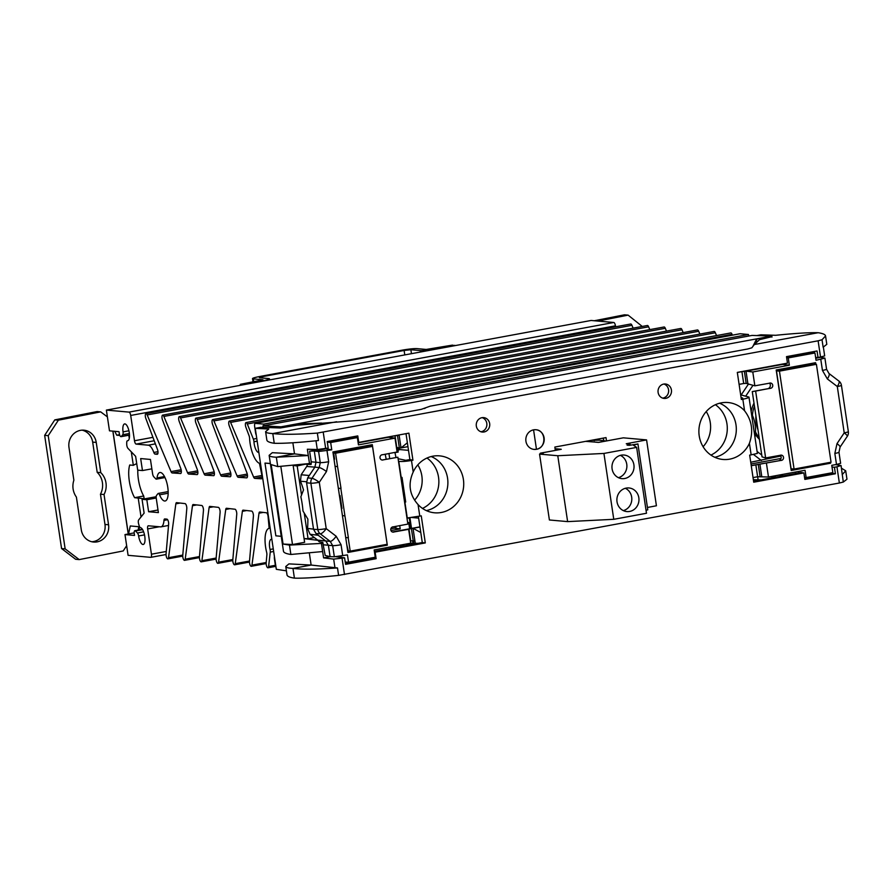 <?xml version="1.0" encoding="UTF-8"?>
<svg xmlns="http://www.w3.org/2000/svg" width="893" height="893" viewBox="0 0 893 893"><rect width="100%" height="100%" fill="white"/><g stroke="black" fill="none" stroke-linecap="round" stroke-linejoin="round"><path stroke-width="1.34" d="M753.993 403.134A30.284 28.208 95.1 0 0 751.158 411.684M755.355 434.244A30.284 28.208 95.1 0 0 759.407 439.356M533.567 429.846A9.879 9.198 -84.9 0 1 535.889 429.734A9.879 9.198 -84.9 0 1 544.217 439.133A9.879 9.198 -84.9 0 1 536.47 449.302A9.879 9.198 -84.9 0 1 534.137 449.413A9.879 9.198 -84.9 0 1 525.821 440.003A9.879 9.198 -84.9 0 1 533.567 429.846L536.47 449.302L534.126 449.402M535.878 429.734C546.136 430.147 546.672 447.895 536.47 449.302M605.956 441.042L599.303 440.171L590.976 440.372M603.635 440.562L603.266 438.106M594.314 440.673L594.18 439.78M399.428 447.572L399.729 449.57L408.514 450.351M399.729 449.57A35.285 32.874 95.1 0 0 397.932 450.44M400.968 477.889L402.017 477.375L405.701 502.011L404.484 501.397M401.136 479.039L401.727 479.094A35.285 32.874 -84.9 0 1 402.017 477.375M404.339 500.437L404.931 500.493L401.727 479.094M409.92 517.706L411.517 528.455M413.359 540.723L413.727 543.201M751.37 413.146A35.285 32.874 -84.9 0 1 754.942 437.068M422.501 508.418A28.743 26.779 95.1 0 0 438.53 477.208A28.743 26.779 95.1 0 0 426.988 458.031M710.928 455.095A28.743 26.779 95.1 0 0 726.958 423.874A28.743 26.779 95.1 0 0 715.416 404.708M662.718 398.133A7.244 6.742 95.1 0 0 663.979 384.046M480.936 431.754A7.244 6.742 95.1 0 0 482.198 417.656M603.4 438.083L603.768 440.55M405.701 502.011A35.285 32.874 -84.9 0 1 404.931 500.493M555.089 448.721L561.172 449.257L555.267 449.949M605.945 440.986L598.31 442.392L586.009 441.298M780.839 456.033L750.745 462.239M404.786 501.453L407.264 517.996L421.25 515.853L425.302 542.922L375.149 552.198L376.12 558.694L345.569 564.343L344.598 557.846L333.658 559.107L323.59 557.879L321.435 543.424L289.477 545.098L290.872 554.475L322.652 551.55M419.788 516.132L418.058 504.567C409.44 494.856 407.822 484.006 413.191 472.029L411.472 460.475C405.824 461.424 401.593 461.714 398.791 461.335L401.258 477.878M606.514 440.941L606.012 437.592L554.832 447.058L555.334 450.407M265.601 431.654L266.862 440.082C267.096 441.499 269.563 442.571 274.251 443.285L272.8 433.563C268.179 433.306 265.779 432.681 265.601 431.687L268.76 429.031L255.253 428.316L260.633 427.323L280.413 427.959L297.045 425.18L363.429 420.045L421.262 409.351L430.214 406.159L671.357 361.565L689.898 359.678L747.742 348.984L751.828 347.812L754.339 344.519L818.155 332.721C809.114 332.464 794.96 333.323 775.682 335.299L760.914 334.819L756.817 335.578M741.19 398.3L742.686 398.032L741.09 397.631M818.155 332.721C822.844 333.435 825.311 334.507 825.556 335.947L822.029 339.764L818.111 340.813L820.533 357.021L818.021 357.479L817.05 350.982L786.499 356.631L787.47 363.138L737.317 372.403L741.357 399.472L742.831 399.204C746.794 398.434 748.836 397.731 748.97 397.095L740.665 394.829M309.302 475.489L301.153 474.775L306.712 466.47L314.883 467.139L307.683 477.889L306.6 482.8L313.543 529.303L316.01 533.556L325.945 541.147L328.412 545.4L330.086 556.652L334.339 556.785L347.455 554.888L348.549 562.177L375.25 557.243L374.156 549.954L410.724 543.19L408.648 529.326L394.193 531.915A2.657 2.478 -84.9 0 1 390.754 529.582A2.657 2.478 -84.9 0 1 393.433 526.837L407.867 524.091L397.876 457.227L383.421 459.828A2.657 2.478 -84.9 0 1 379.983 457.484A2.657 2.478 -84.9 0 1 382.662 454.738L397.095 451.992L395.019 438.117L387.707 437.202L395.03 435.784L396.805 447.661L401.013 447.929L407.956 446.645M751.259 465.722L755.846 464.873L757.621 476.739L753.033 477.588M780.359 455.229A3.405 3.17 -84.9 0 1 778.462 460.844L755.846 464.873M778.462 460.844L751.247 465.633M399.082 434.947L401.013 447.929L407.375 442.761M418.382 516.377L422.289 542.553L418.024 543.346L410.713 543.111M406.014 433.663L409.887 459.56L405.779 460.319L398.099 458.712M749.417 443.308A28.576 26.623 -84.9 0 1 722.392 459.404A28.576 26.623 -84.9 0 1 698.884 431.944A28.576 26.623 -84.9 0 1 721.321 402.855A28.576 26.623 -84.9 0 1 727.471 402.486A28.576 26.623 -84.9 0 1 744.561 410.758C751.951 420.436 753.569 431.274 749.417 443.308L751.147 454.861L749.673 455.129L753.725 482.198L803.879 472.922L801.121 472.509L753.592 481.294M270.367 463.567L264.987 463.087L270.356 463.467M281.239 536.313L275.859 535.833L264.987 463.087M292.859 442.761L294.511 453.867L272.298 452.695L269.139 455.352C269.318 456.345 271.718 456.97 276.339 457.227L294.511 453.867L308.297 455.542L276.339 457.227L277.745 466.604L271.182 464.606L283.059 544.038L292.502 544.54L289.466 545.098L290.872 554.475C286.184 553.76 283.717 552.689 283.472 551.249L269.139 455.318M255.253 428.316L276.328 569.321L286.396 570.839M288.919 563.885L311.132 565.057L292.96 568.417C288.339 568.171 285.939 567.546 285.76 566.542L288.919 563.885M309.302 552.778L311.132 565.057L337.498 567.948L338.603 575.382L839.364 483.013L843.305 482.064L841.061 465.532L836.942 466.805L839.364 483.013M783.34 475.802L779.41 475.02M775.984 475.645L771.083 478.056M757.655 476.739A4.934 4.599 -84.9 0 0 757.688 477.018L757.967 478.838A7.903 7.356 -84.9 0 1 757.878 479.731M816.414 364.311L807.372 365.159L776.475 370.874L779.444 371.142L816.414 364.311L831.048 462.206L794.078 469.048L791.098 468.78L776.475 370.874M794.078 469.048L779.444 371.142M769.576 383.13A3.405 3.17 -84.9 0 1 767.679 388.745L752.274 391.592L762.03 456.87L765.636 457.93L755.634 391.067L770.079 388.321A2.657 2.478 -84.9 0 0 771.061 383.142A2.657 2.478 -84.9 0 0 769.32 383.231L754.853 385.832L752.788 371.968L789.356 365.204L782.592 364.377L746.012 371.142L752.788 371.968M335.054 466.302L337.565 466.648L335.567 453.22L372.526 446.388L387.16 544.295L350.201 551.126L348.292 550.959L346.785 544.741M350.201 551.126L348.192 537.709L345.714 537.597M335.567 453.22L333.658 453.052L334.574 459.214L333.993 459.158M333.971 459.035L334.54 458.924M341.338 508.307L341.896 508.206M339.418 495.47L340.01 495.526L341.941 508.485L341.349 508.441M342.421 515.574L344.932 515.92L340.825 488.426L338.347 488.326M338.335 488.259L340.825 488.426M337.565 466.648L341.014 488.393M345.703 537.53L348.192 537.709M344.932 515.92L348.37 537.675M338.693 452.126L333.658 453.052M372.526 446.388L369.546 446.12L338.648 451.836M397.876 457.227L382.204 460.029M771.909 336.683L759.575 339.664L754.339 344.519M431.163 456.557A28.208 26.277 -84.9 0 1 447.773 485.279A28.208 26.277 -84.9 0 1 426.352 510.617M719.602 403.234A28.208 26.277 -84.9 0 1 736.2 431.955A28.208 26.277 -84.9 0 1 714.78 457.283M280.815 466.325L292.502 544.54L304.625 542.297L293.094 465.186M283.059 544.038L289.477 545.098M311.266 463.355L277.745 466.604L276.339 457.227M337.498 567.948C317.261 569.354 302.414 569.522 292.96 568.417L294.411 578.139C289.723 577.425 287.256 576.353 287.01 574.913L285.76 566.519M821.861 357.557L821.75 356.787M841.452 468.189L845.704 470.801L842.188 474.629M845.704 470.778L846.966 479.206L843.305 482.064M294.411 578.139C303.743 578.407 318.477 577.481 338.603 575.382M274.251 443.285C283.594 443.542 298.329 442.627 318.455 440.528L317.339 433.083C297.112 434.5 282.266 434.657 272.8 433.563L336.605 421.764M826.806 344.318L823.145 347.21L822.029 339.764M309.514 463.679L307.359 449.224L317.283 449.547L328.189 448.052L327.218 441.555L357.769 435.907L358.74 442.403L358.082 442.381M397.497 447.549L398.178 452.059L394.963 452.651L396.001 457.517M407.666 522.706L408.704 522.517L409.641 528.801M407.632 522.483L408.704 522.517M841.061 465.554L835.647 464.617M321.435 543.424L323.121 543.111M390.955 530.565L400.209 528.857L399.718 525.597M394.226 528.131L400.209 528.857M304.066 538.624L317.941 540.321M780.995 458.444L751.002 463.992M820.533 357.021L824.674 355.905L823.357 347.109M815.622 357.412L818.021 357.479M814.383 352.891L814.182 351.518M803.879 472.922L804.85 479.418L835.401 473.77L834.43 467.273L831.997 466.972M804.716 478.525L832.388 473.402L835.401 473.77M832.388 473.402L832.287 472.732M834.43 467.273L836.942 466.805M344.598 557.846L335.98 556.719M323.59 557.879L330.209 556.652M345.435 563.45L373.107 558.326L376.12 558.694M418.058 504.567A28.576 26.623 95.1 0 0 433.965 512.738A28.576 26.623 95.1 0 0 463.612 486.696A28.576 26.623 95.1 0 0 439.032 455.821A28.576 26.623 95.1 0 0 432.882 456.178A28.576 26.623 95.1 0 0 413.191 472.029M818.111 340.813L317.339 433.083M354.99 437.101L354.889 436.443M389.716 458.645L388.946 453.499M374.48 552.12L375.149 552.198M373.107 558.326L373.006 557.656M374.379 551.416L411.963 544.462L405.389 544.183M411.963 544.462L418.024 543.346M761.305 479.876L753.357 479.731M399.673 546.739L404.54 544.339M755.244 480.992L753.536 480.903M751.147 454.861L757.387 453.41L748.97 397.095M358.74 442.403L408.894 433.138L412.934 460.196L411.472 460.475M665.843 398.345A7.244 6.742 -84.9 0 1 658.029 391.536A7.244 6.742 -84.9 0 1 665.419 384.001A7.244 6.742 -84.9 0 1 665.843 398.345M484.062 431.966A7.244 6.742 -84.9 0 1 476.248 425.146A7.244 6.742 -84.9 0 1 483.638 417.611A7.244 6.742 -84.9 0 1 484.062 431.966M409.887 459.56L412.934 460.196M425.302 542.922L422.289 542.553M420.793 532.518L413.035 528.321L415.267 543.257M372.872 557.678L372.727 558.393M324.94 448.654L331.761 449.815L330.667 442.526L328.155 442.225L355.057 437.246L357.367 437.592L330.667 442.526M327.764 441.455L328.155 442.225M306.6 482.8L310.887 483.213A6.586 0.603 -8.5 0 0 319.292 482.309L326.481 471.549A6.586 1.217 -146.2 0 0 319.181 467.552L314.883 467.139L315.977 462.228L311.211 461.837L309.614 451.199L314.291 450.976L324.985 448.989L321.726 449.146M316.01 533.556L320.274 533.813L330.209 541.392L317.718 540.142L319.236 541.805L322.719 542.319L325.197 555.457L330.086 556.652M317.718 540.142L310.05 534.282L318.232 535.253M313.521 529.125L307.538 528.422L310.05 534.282M307.538 528.422A98.922 92.158 95.1 0 0 307.873 519.101L302.984 511.008A99.145 92.37 -84.9 0 0 300.863 496.798L303.52 489.922A98.922 92.158 95.1 0 0 300.483 481.215L306.522 481.762M301.153 474.775L300.483 481.215M311.244 463.679L307.661 464.349L306.712 466.47M311.211 461.837L311.088 464.516L307.661 464.349M331.761 449.815L318.6 451.501L320.263 462.641L319.181 467.552L311.981 478.302A6.586 6.084 95.5 0 0 310.887 483.213L317.808 529.549A6.586 6.095 93.4 0 0 320.274 533.813A6.586 2.065 -52.7 0 0 326.213 528.645A6.586 0.603 171.5 0 1 317.808 529.549L313.543 529.303M318.6 451.501L314.291 450.976L315.977 462.228L320.263 462.641A6.586 0.603 -8.5 0 0 328.669 461.726L327.017 450.697M395.019 438.117L358.45 444.881L357.367 437.592M387.316 545.165L347.935 552.454L332.91 451.958L372.303 444.669L387.316 545.165L385.809 544.54M393.277 531.826L419.944 526.859M402.899 530.208L408.648 529.326M402.899 530.141L408.961 529.013L410.735 540.89L414.921 540.968M413.213 540.7L411.405 528.589L408.961 529.013M411.405 528.589L419.978 527.037M309.614 451.199L318.991 449.469M395.03 435.784L399.126 435.282M388.823 437.19L358.149 442.861M383.421 459.828L382.338 460.04M394.193 531.915L393.11 532.139M347.879 552.075L385.888 545.043M371.131 446.266L370.93 444.926M348.549 562.177L346.071 562.099L345.781 563.383M341.182 557.355L340.992 556.071M354.7 436.476L355.057 437.246M308.398 464.215L310.217 463.545M395.811 526.323L395.945 527.763L390.833 528.835M385.184 454.191L386.211 459.292M815.744 358.238L820.544 357.356L824.909 358.126L816.046 360.27L814.963 352.981L788.262 357.914L789.356 365.204M836.495 464.46L840.626 463.344L838.973 452.249A6.586 0.603 171.5 0 1 834.843 453.432L836.495 464.46L831.751 465.342L832.845 472.62L806.145 477.565L805.051 470.276L768.482 477.029L766.417 463.166M780.862 460.498L780.85 460.42A2.657 2.478 -84.9 0 0 781.844 455.24A2.657 2.478 -84.9 0 0 780.091 455.33L765.636 457.93M830.468 462.317L830.602 463.199L791.209 470.477L776.196 369.981L815.577 362.703L815.811 364.255M820.544 357.356L815.655 357.646M747.91 383.778L746.012 371.142L741.916 371.633L743.69 383.51L746.18 383.387L754.853 385.832M743.69 383.51L739.103 384.358M795.15 472.107L795.853 473.48M759.921 464.181L761.807 476.817L757.621 476.739M761.807 476.817L768.482 477.029M798.588 471.471L798.811 472.933M780.85 460.42L779.187 460.732M767.679 388.745L768.415 388.634M770.09 388.399L768.147 388.678L770.079 388.321M755.634 391.067L752.274 391.592M791.153 470.098L829.095 462.574M830.602 463.199L829.162 463.076M814.383 364.154L814.204 362.96M780.102 364.5L782.536 364.043M788.262 357.914L786.666 357.713M814.963 352.981L812.652 352.635L786.621 357.446M812.652 352.635L812.295 351.864M830.323 473.792L830.468 473.067M804.56 477.509L806.145 477.565M741.916 371.633L737.328 372.481M263.145 427.401L262.91 425.861L281.005 426.821L771.82 336.058L752.04 335.422L262.91 425.861M321.614 423.059L299.166 423.907L292.29 424.733L292.446 425.771M760.691 339.251L760.523 338.146L756.427 339.351L752.866 346.451M306.243 463.98L297.19 465.956L293.138 465.465M304.066 538.579L308.063 538.713L304.212 512.95M301.555 495.135L297.19 465.956M308.063 538.713L314.336 537.553M417.801 464.885A27.973 26.064 -84.9 0 1 414.586 500.147M703.104 446.723A27.973 26.064 95.1 0 0 706.229 411.55M281.005 426.821L281.15 427.825M771.82 336.058L771.965 337.074M424.521 408.548L425.425 408.034M304.881 464.103L306.277 464.282M390.475 546.94L390.688 548.402M759.184 437.827A31.266 29.134 -84.9 0 1 755.523 431.966M752.419 415.301A31.266 29.134 -84.9 0 1 754.44 406.069M410.914 528.567L409.362 518.208A36.211 33.733 -84.9 0 1 407.521 517.973M397.854 449.916A36.211 33.733 -84.9 0 1 399.059 449.291L398.791 447.482M412.823 543.178A7.903 7.356 95.1 0 0 412.778 541.035L412.722 540.678M385.988 549.273L385.765 547.811M618.425 477.677A11.855 11.04 95.1 0 0 626.841 467.184A11.855 11.04 95.1 0 0 620.412 455.363M621.249 455.162A11.855 11.04 -84.9 0 1 624.051 455.039A11.855 11.04 -84.9 0 1 633.997 467.82A11.855 11.04 -84.9 0 1 621.941 478.637A11.855 11.04 -84.9 0 1 611.962 467.363A11.855 11.04 -84.9 0 1 621.249 455.162M623.347 510.617A11.855 11.04 95.1 0 0 631.764 500.113A11.855 11.04 95.1 0 0 625.334 488.292M626.172 488.103A11.855 11.04 -84.9 0 1 628.973 487.969A11.855 11.04 -84.9 0 1 638.919 500.75A11.855 11.04 -84.9 0 1 626.864 511.577A11.855 11.04 -84.9 0 1 616.884 500.292A11.855 11.04 -84.9 0 1 626.172 488.103M585.674 441.354L598.779 442.37L623.336 437.827L646.577 439.903L626.261 443.743L630.023 444.078L627.087 445.138L629.353 445.339L637.937 443.955L633.349 445.172L636.642 447.393L603.925 453.443L557.779 455.731L539.551 454.113L543.178 453.432L540.321 453.186L561.25 449.313L555.078 448.688M647.436 507.47L656.422 505.773L646.577 439.903M630.19 445.183L630.023 444.078M646.041 510.283L647.782 509.825L637.937 443.955M539.551 454.113L549.396 519.983L567.624 521.612L613.77 519.313L646.487 513.263L636.642 447.393M613.77 519.313L603.925 453.443M567.624 521.612L557.779 455.731M540.432 453.945L540.321 453.186M748.68 336.047L748.457 334.495L263.692 424.119L263.926 425.682M240.284 384.347L262.977 379.815L253.322 378.866A11.855 1.083 171.5 0 1 252.507 378.599A11.855 1.083 171.5 0 1 259.941 376.466L401.727 350.246A11.855 1.083 171.5 0 1 416.931 348.616L426.229 349.442L452.371 345.133L454.805 345.669L242.717 384.883L240.284 384.347L240.429 385.307M454.749 345.345L435.36 348.929A11.855 1.083 171.5 0 1 420.168 350.569L410.869 349.732L404.116 350.458L262.319 376.679L259.383 377.75L268.681 378.576A11.855 1.083 171.5 0 1 269.485 378.844A11.855 1.083 171.5 0 1 262.062 380.976L242.673 384.559M139.431 529.828L138.973 526.736L130.289 525.955L128.559 533.914M134.184 532.875L124.987 534.583L134.519 535.432L134.274 533.802A3.293 1.161 79.5 0 1 134.865 530.665A3.293 1.161 79.5 0 1 135.479 530.955L137.433 532.987A3.293 1.161 79.5 0 1 138.605 535.967A8.562 3.014 -100.5 0 0 143.226 544.484A8.562 3.014 -100.5 0 0 144.722 536.023A8.562 3.014 -100.5 0 0 140.48 527.651A3.293 1.161 79.5 0 1 139.107 525.553L138.672 524.091A3.293 1.161 79.5 0 1 138.683 519.905L144.119 513.118L142.054 499.321L146.82 499.745L148.618 511.734L158.385 512.604L156.264 498.35A3.293 1.161 79.5 0 1 156.543 495.414L157.983 493.628A3.293 1.161 79.5 0 1 158.284 493.427A3.293 1.161 79.5 0 1 159.557 494.822A14.478 5.09 -100.5 0 0 165.149 500.995A14.478 5.09 -100.5 0 0 167.527 485.825A14.478 5.09 -100.5 0 0 159.892 472.509A14.478 5.09 -100.5 0 0 157.034 477.922A3.293 1.161 79.5 0 1 156.387 479.15A3.293 1.161 79.5 0 1 155.784 478.871L153.763 476.762A3.293 1.161 79.5 0 1 152.58 473.703L150.448 459.449L140.67 458.567L142.467 470.566L137.701 470.142L135.636 456.334L127.989 448.386A3.293 1.161 79.5 0 1 126.717 444.089L126.717 442.671A3.293 1.161 79.5 0 1 127.409 440.774A3.293 1.161 79.5 0 1 127.498 440.762A8.562 3.014 -100.5 0 0 127.721 440.74A8.562 3.014 -100.5 0 0 129.128 431.777A8.562 3.014 -100.5 0 0 124.607 423.918A8.562 3.014 -100.5 0 0 123.044 431.866A3.293 1.161 79.5 0 1 122.743 434.735L121.359 436.465A3.293 1.161 79.5 0 1 121.046 436.666A3.293 1.161 79.5 0 1 119.26 433.317L119.015 431.687L109.482 430.839L106.379 410.099L129.027 412.108A3.293 1.161 79.5 0 1 130.702 415.457L134.486 440.751A3.293 1.161 -100.5 0 0 136.16 444.1L148.316 445.183A14.478 5.09 79.5 0 1 153.819 452.45A3.293 1.161 -100.5 0 0 155.081 454.102L157.201 454.291A3.293 1.161 -100.5 0 0 157.313 454.28A3.293 1.161 -100.5 0 0 157.458 449.391L145.816 418.415A3.215 1.127 -100.5 0 1 145.961 413.638L630.715 324.003A3.215 1.127 79.5 0 1 631.943 325.32L147.178 414.955A3.215 1.127 -100.5 0 0 145.961 413.638M144.833 498.807L134.631 497.691A21.399 7.524 79.5 0 1 129.719 465.007L133.325 465.331L131.304 451.836M129.284 438.318L128.826 435.226M133.325 465.331L136.718 463.567M141.038 516.969L138.203 498.004M615.601 326.805L615.456 325.833A3.293 1.161 -100.5 0 0 613.781 322.485L591.144 320.464L454.805 345.669M633.126 328.133L631.943 325.32M162.649 415.122L647.403 325.499A3.215 1.127 79.5 0 1 648.619 326.816L163.865 416.439A3.215 1.127 -100.5 0 0 162.649 415.122A3.215 1.127 -100.5 0 0 162.504 419.911L180.81 468.613A3.293 1.161 -100.5 0 1 180.665 473.502A3.293 1.161 -100.5 0 1 180.553 473.513L172.17 472.955A3.293 1.161 -100.5 0 1 171.032 471.604L147.178 414.955M649.803 329.617L648.619 326.816M179.326 416.618L664.091 326.983A3.215 1.127 79.5 0 1 665.307 328.3L180.553 417.935A3.215 1.127 -100.5 0 0 179.326 416.618A3.215 1.127 -100.5 0 0 179.192 421.396L197.342 469.696A3.293 1.161 -100.5 0 1 197.197 474.585A3.293 1.161 -100.5 0 1 197.096 474.596L188.691 474.038A3.293 1.161 -100.5 0 1 187.541 472.687L163.865 416.439M666.491 331.113L665.307 328.3M196.013 418.103L680.767 328.468A3.215 1.127 79.5 0 1 681.995 329.785L197.241 419.42A3.215 1.127 -100.5 0 0 196.013 418.103A3.215 1.127 -100.5 0 0 195.868 422.88L213.873 470.79A3.293 1.161 -100.5 0 1 213.728 475.679A3.293 1.161 -100.5 0 1 213.628 475.679L205.2 475.132A3.293 1.161 -100.5 0 1 204.062 473.77L180.553 417.935M683.178 332.598L681.995 329.785M212.701 419.587L697.455 329.952A3.215 1.127 79.5 0 1 698.683 331.27L213.918 420.904A3.215 1.127 -100.5 0 0 212.701 419.587A3.215 1.127 -100.5 0 0 212.556 424.365L230.405 471.872A3.293 1.161 -100.5 0 1 230.26 476.762A3.293 1.161 -100.5 0 1 230.16 476.762L221.721 476.215A3.293 1.161 -100.5 0 1 220.571 474.853L197.241 419.42M699.866 334.082L698.683 331.27M229.389 421.083L714.143 331.448A3.215 1.127 79.5 0 1 715.36 332.765L230.606 422.4A3.215 1.127 -100.5 0 0 229.389 421.083A3.215 1.127 -100.5 0 0 229.244 425.861L246.937 472.955A3.293 1.161 -100.5 0 1 246.792 477.844A3.293 1.161 -100.5 0 1 246.691 477.855L238.23 477.297A3.293 1.161 -100.5 0 1 237.091 475.947L213.918 420.904M716.543 335.567L715.36 332.765M246.044 422.568L730.809 332.933A3.181 1.116 79.5 0 1 732.059 334.328L247.294 423.963A3.181 1.116 -100.5 0 0 246.044 422.568A3.181 1.116 -100.5 0 0 245.91 427.3L249.069 435.706A3.293 1.161 -100.5 0 1 249.593 438.307A19.746 6.943 79.5 0 0 259.439 463.311L261.995 475.679A3.293 1.161 -100.5 0 1 261.403 478.804A3.293 1.161 -100.5 0 1 261.292 478.815L254.751 478.38A3.293 1.161 -100.5 0 1 253.601 477.029L230.606 422.4M732.383 335.154L732.059 334.328M748.457 334.495L740.107 333.748A3.293 1.161 -100.5 0 0 739.996 333.748A3.293 1.161 -100.5 0 0 739.884 333.792M137.801 470.153A21.399 7.524 -100.5 0 0 143.695 496.006L134.609 497.68L143.717 496.006L144.175 498.841M143.985 497.792L144.153 498.718M114.75 431.308L116.726 435.192L119.863 435.471M271.863 539.417A8.562 3.014 -100.5 0 0 271.204 539.339A8.562 3.014 -100.5 0 0 270.054 549.474A3.293 1.161 79.5 0 1 270.255 552.108L268.603 566.553A3.181 1.116 -100.5 0 1 267.978 567.792A3.181 1.116 -100.5 0 1 266.661 566.207A3.181 1.116 -100.5 0 1 266.17 562.88L266.873 554.821A3.293 1.161 -100.5 0 0 266.627 552.242A19.746 6.943 79.5 0 1 269.161 528.343L268.034 516.109A3.293 1.161 -100.5 0 0 266.371 512.761L259.774 512.013A3.293 1.161 -100.5 0 0 259.651 512.024A3.293 1.161 -100.5 0 0 259.003 513.196L251.938 565.146A3.215 1.127 -100.5 0 1 251.313 566.296A3.215 1.127 -100.5 0 1 249.984 564.711A3.215 1.127 -100.5 0 1 249.493 561.351L253.4 516.176A3.293 1.161 -100.5 0 0 252.953 512.895A3.293 1.161 -100.5 0 0 251.659 511.097L243.142 510.149A3.293 1.161 -100.5 0 0 243.019 510.149A3.293 1.161 -100.5 0 0 242.371 511.332L235.25 563.662A3.215 1.127 -100.5 0 1 234.625 564.811A3.215 1.127 -100.5 0 1 233.296 563.215A3.215 1.127 -100.5 0 1 232.805 559.855L236.745 514.301A3.293 1.161 -100.5 0 0 236.299 511.019A3.293 1.161 -100.5 0 0 235.015 509.233L226.509 508.273A3.293 1.161 -100.5 0 0 226.387 508.273A3.293 1.161 -100.5 0 0 225.739 509.456L218.573 562.177A3.215 1.127 -100.5 0 1 217.948 563.327A3.215 1.127 -100.5 0 1 216.608 561.73A3.215 1.127 -100.5 0 1 216.117 558.371L220.102 512.426A3.293 1.161 -100.5 0 0 219.645 509.144A3.293 1.161 -100.5 0 0 218.361 507.358L209.877 506.398A3.293 1.161 -100.5 0 0 209.755 506.409A3.293 1.161 -100.5 0 0 209.107 507.581L201.885 560.681A3.215 1.127 -100.5 0 1 201.26 561.842A3.215 1.127 -100.5 0 1 199.932 560.246A3.215 1.127 -100.5 0 1 199.44 556.886L203.448 510.55A3.293 1.161 -100.5 0 0 203.001 507.269A3.293 1.161 -100.5 0 0 201.706 505.483L193.245 504.534A3.293 1.161 -100.5 0 0 193.122 504.534A3.293 1.161 -100.5 0 0 192.475 505.717L185.197 559.197A3.215 1.127 -100.5 0 1 184.572 560.346A3.215 1.127 -100.5 0 1 183.244 558.75A3.215 1.127 -100.5 0 1 182.752 555.39L186.793 508.675A3.293 1.161 -100.5 0 0 186.347 505.393A3.293 1.161 -100.5 0 0 185.052 503.607L176.613 502.659A3.293 1.161 -100.5 0 0 176.49 502.659A3.293 1.161 -100.5 0 0 175.843 503.842L168.52 557.712A3.215 1.127 -100.5 0 1 167.884 558.862A3.215 1.127 -100.5 0 1 166.556 557.265A3.215 1.127 -100.5 0 1 166.065 553.906L168.643 524.202A3.293 1.161 -100.5 0 0 168.185 520.898A3.293 1.161 -100.5 0 0 166.891 519.123L164.77 518.933A3.293 1.161 -100.5 0 0 164.647 518.945A3.293 1.161 -100.5 0 0 163.977 520.407A14.478 5.09 79.5 0 1 161.019 526.848A14.478 5.09 79.5 0 1 160.517 526.87L148.361 525.787A3.293 1.161 -100.5 0 0 148.249 525.798A3.293 1.161 -100.5 0 0 147.658 528.924L151.442 554.207A3.293 1.161 79.5 0 1 150.839 557.344A3.293 1.161 79.5 0 1 150.727 557.344L128.09 555.323L124.987 534.583M242.717 384.883L106.379 410.099M276.071 567.58A3.293 1.161 79.5 0 1 275.379 565.258L274.441 558.973A3.293 1.161 79.5 0 1 274.441 556.707M256.28 435.125A3.293 1.161 79.5 0 1 255.588 432.815L254.65 426.519A3.293 1.161 79.5 0 1 255.242 423.382A3.293 1.161 79.5 0 1 255.353 423.382L263.692 424.119M247.294 423.963L253.366 439.099A3.293 1.161 79.5 0 1 253.958 441.767A8.562 3.014 -100.5 0 0 258.814 452.438A8.562 3.014 -100.5 0 0 258.858 452.427M156.175 496.709L142.054 499.321M156.219 498.004L146.82 499.745M158.005 510.003L148.618 511.734M151.843 468.836L142.467 470.566M597.897 321.067L628.114 315.129L624.531 314.805L594.325 320.743M628.114 315.129L642.257 326.447M138.114 530.074L138.839 526.725M119.562 434.668L116.726 435.192M100.686 411.874L97.114 411.561L54.786 419.877L44.65 435.36L61.572 548.548L75.626 559.275L79.198 559.598L65.144 548.871L48.222 435.672L58.369 420.19L100.686 411.874L107.394 416.886M91.823 541.75A14.813 13.797 95.1 0 0 104.972 524.448L100.462 494.209A17.771 16.554 95.1 0 0 97.192 472.33L92.671 442.102A14.813 13.797 95.1 0 0 82.134 430.158M68.984 447.46A14.813 13.797 -84.9 0 1 83.931 430.192A14.813 13.797 -84.9 0 1 96.243 442.426L100.764 472.643A17.771 16.554 -84.9 0 1 104.034 494.521L108.555 524.76A14.813 13.797 -84.9 0 1 93.609 542.04A14.813 13.797 -84.9 0 1 81.285 529.806L76.396 497.066A17.771 16.554 -84.9 0 1 73.873 480.2L68.984 447.46M97.192 472.33L100.764 472.643M100.462 494.209L104.034 494.521M126.65 545.712L123.223 550.948L79.198 559.598M61.572 548.548L65.144 548.871M44.65 435.36L48.222 435.672M54.786 419.877L58.369 420.19M757.108 451.49L761.751 455.039M765.48 457.886L766.518 458.678M753 385.285L745.778 396.079M315.977 440.785L317.283 449.547M333.658 559.107L334.987 567.97M344.497 574.523L342.075 558.315M325.666 448.52L323.244 432.312M742.831 399.204L744.561 410.758M342.722 555.77L341.07 544.741A6.586 0.603 171.5 0 1 332.676 545.645L330.209 541.392A6.586 2.065 -52.7 0 0 336.148 536.224L326.213 528.645L319.292 482.309A6.586 1.217 -146.2 0 0 311.981 478.302L307.683 477.889M341.07 544.741L336.148 536.224M323.612 544.808L332.676 545.645L334.339 556.785M326.481 471.549L328.669 461.726M399.294 447.538L397.474 435.416M380.664 459.248L381.389 459.795M828.905 373.441A6.586 2.065 127.3 0 1 828.961 373.475A6.586 2.065 127.3 0 1 827.353 378.933L837.299 386.513A6.586 0.603 -8.5 0 0 841.429 385.329A6.586 6.586 0 0 0 838.907 381.065A6.586 2.065 127.3 0 1 837.299 386.513L844.22 432.848A6.586 1.217 33.8 0 1 847.312 436.297A6.586 6.586 0 0 0 848.35 431.665A6.586 0.603 171.5 0 1 844.22 432.848L837.02 443.609A6.586 1.217 33.8 0 1 840.112 447.058A6.586 1.217 33.8 0 1 840.067 447.103M820.79 359.388L822.442 370.416L827.353 378.933M822.442 370.416A6.586 0.603 -8.5 0 0 826.561 369.233L824.909 358.115M838.951 452.215A6.586 0.603 171.5 0 1 838.973 452.238L840.101 447.058L847.312 436.297M837.02 443.609L834.843 453.432M760.099 476.561L758.291 464.438M746.18 383.387L744.371 371.265M741.168 394.952L748.524 383.957M761.372 460.498L753.424 454.425M299.322 424.979L299.166 423.907M756.427 339.351L756.851 342.198M755.902 415.915A30.954 28.844 95.1 0 0 756.204 422.947A30.954 28.844 95.1 0 0 757.967 429.7M420.168 350.569L420.38 352.032M411.461 353.684L410.869 349.732M404.116 350.458L404.786 354.923M262.52 378.029L262.319 376.679M253.768 381.858L253.322 378.866M112.953 431.152L128.313 533.958M275.39 565.302L268.603 566.553M266.203 562.512L251.938 565.146M232.839 559.531L218.573 562.177M216.151 558.047L201.885 560.681M249.515 561.027L235.25 563.662M199.463 556.562L185.197 559.197M182.775 555.066L168.52 557.712M273.66 551.472L270.255 552.108M263.279 512.403L259.003 513.196M230.014 508.664L225.739 509.456M213.382 506.8L209.107 507.581M246.647 510.539L242.371 511.332M196.75 504.925L192.475 505.717M180.118 503.049L175.843 503.842M256.771 438.474L253.366 439.099M257.173 441.164L253.958 441.767M740.107 333.748L255.353 423.382M273.28 548.882L270.054 549.474M167.627 519.726L163.977 520.407M159.334 526.77L147.658 528.924M166.277 551.461L151.442 554.207M166.042 554.508L150.95 557.299M142.612 529.638L135.479 530.955M143.628 531.837L137.433 532.987M144.51 534.885L138.605 535.967M168.174 493.237L159.557 494.822M164.491 476.538L157.034 477.922M128.927 430.783L123.044 431.866M129.385 433.507L122.743 434.735M129.496 434.958L121.359 436.465M613.781 322.485L129.027 412.108M615.456 325.833L130.702 415.457M152.926 437.336L134.486 440.751M154.21 440.751L136.16 444.1M155.382 443.877L148.316 445.183M157.972 451.679L153.819 452.45M157.86 453.588L155.081 454.102M181.134 469.74L171.032 471.604M181.346 471.258L172.17 472.955M197.666 470.812L187.541 472.687M197.878 472.341L188.691 474.038M214.197 471.895L204.062 473.77M214.409 473.424L205.2 475.132M230.729 472.977L220.571 474.853M230.941 474.507L221.721 476.215M247.272 474.06L237.091 475.947M247.473 475.589L238.23 477.297M261.962 475.478L253.601 477.029M262.084 477.029L254.751 478.38M128.235 533.981L112.864 431.14M92.671 442.102L96.243 442.426M104.972 524.448L108.555 524.76M411.573 517.482L418.638 518.107M826.806 344.352L825.545 335.913M828.95 373.475L826.55 369.233M828.972 373.486L838.907 381.065M841.429 385.329L848.35 431.665M269.485 378.844L269.653 379.905M252.507 378.599L253.02 381.992M267.978 567.792L275.613 566.374M251.313 566.296L266.159 563.561M217.948 563.327L232.794 560.581M201.26 561.842L216.106 559.096M234.625 564.811L249.471 562.065M184.572 560.346L199.418 557.6M167.884 558.862L182.73 556.116M739.996 333.748L255.242 423.382M168.531 525.464L161.019 526.848M166.042 554.531L150.839 557.344M142.389 529.281L134.865 530.665M168.163 491.596L158.284 493.427M164.993 477.554L156.387 479.15M127.978 440.662L127.409 440.774M129.496 435.103L121.046 436.666"/></g></svg>
